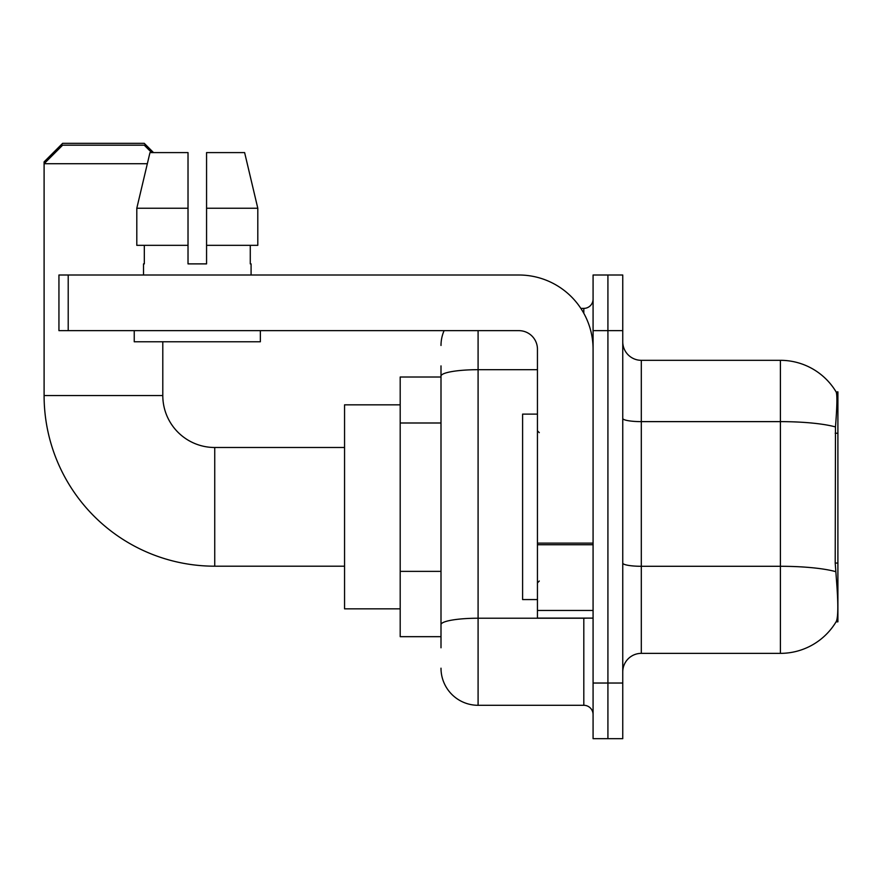 <?xml version="1.0" encoding="UTF-8"?>
<svg xmlns="http://www.w3.org/2000/svg" width="882" height="882" viewBox="0 0 882 882"><rect width="100%" height="100%" fill="white"/><g stroke="black" fill="none" stroke-linecap="round" stroke-linejoin="round"><path stroke-width="1.32" d="M837.9 621.832L836.081 621.832L836.401 621.281C838.275 616.441 838.275 602.406 836.401 579.176L835.21 563.058L835.474 426.932C837.084 406.756 837.327 395.147 836.213 392.082L837.9 391.851L837.9 621.832M441 411.861L441 365.887L441 377.011L400.196 377.011L400.196 636.672L441 636.672M622.758 671.908A18.544 18.544 0 0 1 641.302 653.364L780.405 653.364L780.405 360.319A64.915 64.915 0 0 1 836.081 391.851A64.915 64.915 0 0 0 780.405 360.319L641.302 360.319A18.544 18.544 0 0 1 622.758 341.775A18.544 18.544 0 0 0 641.302 360.319L641.302 653.364M836.401 621.281A64.915 64.915 0 0 1 780.405 653.364M607.918 683.032L607.918 738.675L622.758 738.675L622.758 683.032L607.918 683.032L607.918 738.675L593.079 738.675L593.079 683.032L607.918 683.032L607.918 330.651L607.918 683.032M593.079 683.032L593.079 275.008L607.918 275.008L607.918 330.651L607.918 275.008L622.758 275.008L622.758 683.032M836.213 392.082A64.915 64.915 0 0 0 780.405 360.319A64.915 64.915 0 0 1 836.213 392.082M441 647.796L441 365.887M478.088 330.651L478.088 705.291L583.807 705.291L583.807 618.117M580.852 308.391L583.807 308.391A9.272 9.272 0 0 0 593.079 299.119M441 631.104L441 582.495M593.079 714.563A9.272 9.272 0 0 0 583.807 705.291M441 345.479A37.088 37.088 0 0 1 444.098 330.651M478.088 705.291A37.088 37.088 0 0 1 441 668.192M206.564 263.883L188.02 263.883L206.564 263.883L188.02 263.883L206.564 263.883L206.564 152.597L244.623 152.597L257.798 208.24L257.798 245.328L206.564 245.328M537.447 414.11L522.607 414.11L522.607 599.573L537.447 599.573M344.553 566.189L214.734 566.189A170.634 170.634 0 0 1 44.1 395.566L44.1 161.869L62.644 143.325L144.251 143.325L153.523 152.597M214.734 566.189L214.734 447.494A51.928 51.928 0 0 1 162.795 395.566L162.795 341.775M147.327 163.721L44.1 163.721L62.644 145.177L144.251 145.177L151.671 152.597M400.196 404.838L344.553 404.838L344.553 608.845L400.196 608.845M45.952 161.869L44.1 161.869M593.079 618.117L537.447 618.117L537.447 543.125L593.079 543.125M593.079 349.195A74.187 74.187 0 0 0 518.892 275.008L68.212 275.008L68.212 330.651L518.892 330.651A18.544 18.544 0 0 1 537.447 349.195L537.447 543.125M68.212 330.651L58.94 330.651L58.94 275.008L68.212 275.008M188.02 208.24L188.02 245.328L188.02 208.24L136.798 208.24L149.973 152.597L188.02 152.597L188.02 263.883M143.512 263.883L144.317 263.883L143.512 263.883L143.512 275.008M251.083 263.883L250.279 263.883L251.083 263.883L251.083 275.008M250.279 245.328L250.279 263.883M144.317 263.883L144.317 245.328M134.24 330.651L134.24 341.775L260.355 341.775L260.355 330.651M188.02 245.328L136.798 245.328L136.798 208.24L149.973 152.597M257.798 245.328L257.798 208.24L206.564 208.24M257.798 208.24L244.623 152.597L257.798 208.24M837.9 433.227L835.21 433.227M837.9 563.058L835.21 563.058M441 422.996L400.196 422.996M441 571.371L400.196 571.371M835.474 426.932A64.915 11.268 180 0 0 780.405 421.629L641.302 421.629A18.544 3.219 0 0 1 622.758 418.41M835.673 571.646A64.915 11.268 180 0 0 780.405 566.288L641.302 566.288A18.544 3.219 0 0 1 622.758 563.069M622.758 330.651L593.079 330.651M587.026 618.117A9.272 1.61 0 0 1 583.807 618.227L478.088 618.227A37.088 6.439 180 0 0 441 624.665M441 376.14A37.088 6.439 180 0 1 478.088 369.69L537.447 369.69M583.807 313.275L583.807 308.391M44.1 395.566L162.795 395.566M593.079 544.734L537.447 544.734M537.447 610.454L593.079 610.454M539.299 432.654L537.447 430.802M539.299 581.029L537.447 582.881M344.553 447.494L214.734 447.494"/></g></svg>
